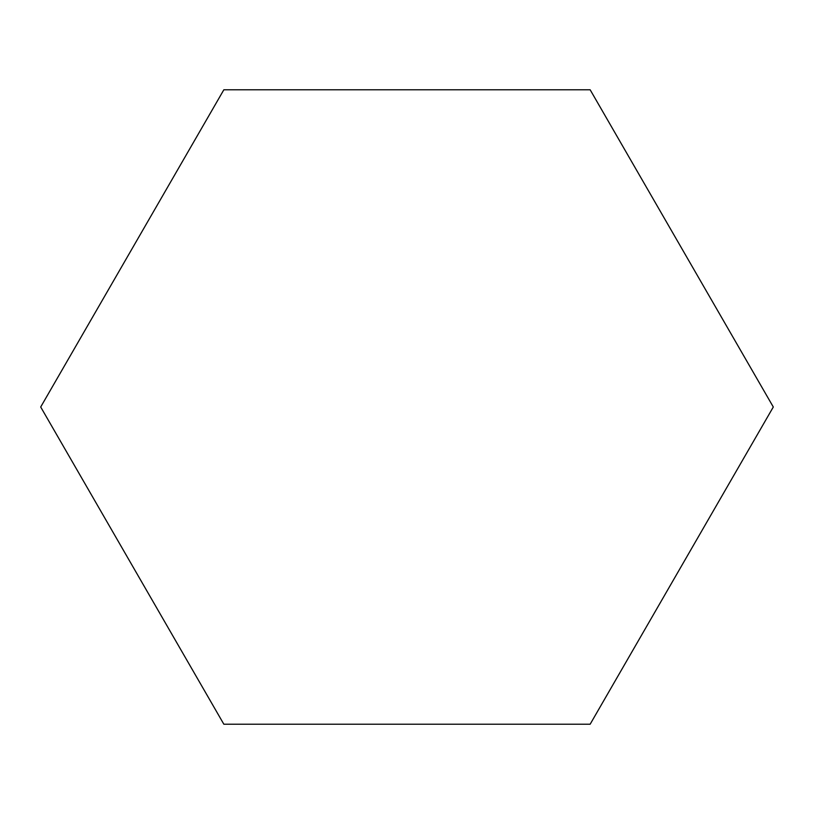 <?xml version="1.0" encoding="UTF-8"?>
<svg xmlns="http://www.w3.org/2000/svg" width="814" height="814" viewBox="0 0 814 814"><rect width="100%" height="100%" fill="white"/><g stroke="black" fill="none" stroke-linecap="round" stroke-linejoin="round"><path stroke-width="1.22" d="M590.15 89.774L773.3 407L590.15 724.226L223.85 724.226L40.7 407L223.85 89.774L590.15 89.774"/></g></svg>
